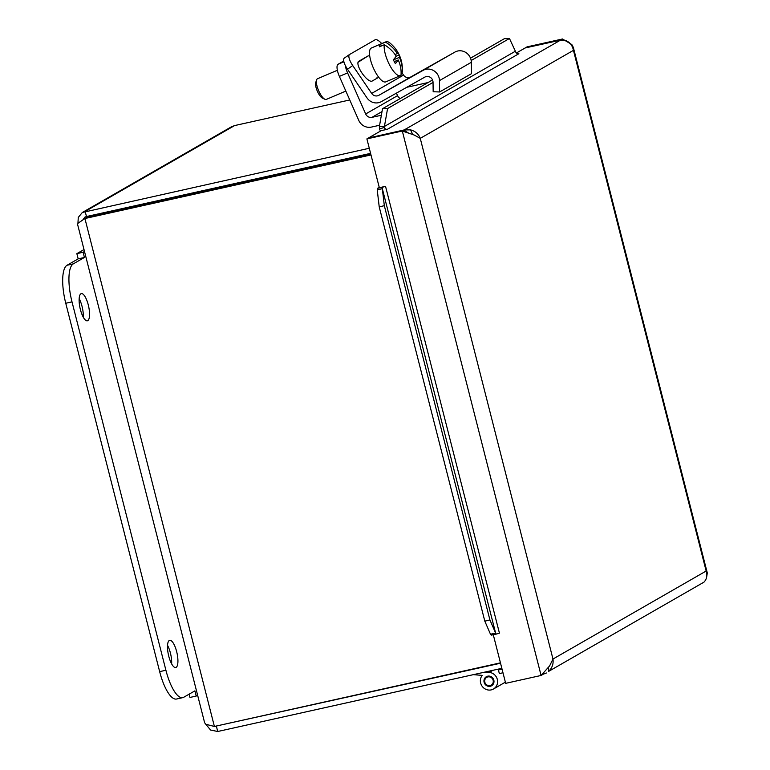 <?xml version="1.0" encoding="UTF-8"?>
<svg xmlns="http://www.w3.org/2000/svg" width="770" height="770" viewBox="0 0 770 770"><rect width="100%" height="100%" fill="white"/><g stroke="black" fill="none" stroke-linecap="round" stroke-linejoin="round"><path stroke-width="1.16" d="M561.176 40.002L525.602 47.865M525.573 47.73L527.075 46.864L562.485 38.991L571.831 44.554L573.332 47.413L573.438 50.348L420.256 138.359C418.562 133.99 415.328 131.16 410.564 129.861L412.248 133.46M516.4 52.995L525.159 47.961L560.579 40.088L565.912 40.618C569.954 42.321 572.466 45.565 573.438 50.348L706.157 571.022C707.534 575.46 706.793 579.165 703.944 582.159L548.596 671.411C552.167 668.004 553.63 663.884 552.976 659.033L706.157 571.022L707.293 572.947L573.342 47.413M561.022 40.021L562.485 38.991M366.895 138.889L402.315 131.016L414.279 135.068L420.256 138.359L552.976 659.033L549.597 665.934L541.089 675.463L402.315 131.016L403.817 130.149L368.397 138.032L366.895 138.889L379.331 187.697L385.539 186.34L499.432 633.142L498.431 633.383M543.418 673.009L542.59 674.597L541.089 675.463L505.669 683.337L493.281 634.73M408.735 133.191L403.817 130.149M706.773 576.335L707.293 572.947M542.677 674.433L546.392 672.99M404.385 130.563L404.221 129.918L368.84 137.926M368.811 137.792L381.256 130.64L387.454 129.264A2.81 2.656 -119.9 0 1 384.23 127.416L379.485 129.023L379.36 126.636L384.423 126.453L384.23 127.416M518.797 53.765L387.445 129.264M410.564 129.87L404.221 129.918L560.579 40.088M380.65 189.073L377.233 189.892L377.483 188.323L382.218 187.322L382.334 188.669L380.65 189.073M493.916 633.431L495.601 633.027L496.111 634.134L491.375 635.125L490.5 634.259L493.916 633.431M518.893 53.746A2.81 2.656 -119.9 0 1 515.688 51.888L509.461 38.5L504.398 38.683L470.518 58.154M490.5 634.259L484.811 621.149L489.913 619.927L495.601 633.027L382.334 188.669L384.326 205.667L379.225 206.899L377.233 189.892M379.36 126.636L382.526 108.705L387.589 108.522L384.423 126.453L515.159 51.34M496.111 634.134L499.412 633.142M379.485 129.023A8.104 7.662 -119.9 0 0 380.544 131.054M379.225 206.899L484.811 621.149M382.218 187.322L385.52 186.34M379.312 187.601A8.104 0.751 -14.3 0 0 377.483 188.323M384.326 205.667L489.913 619.927M509.461 38.5L471.173 60.503M433.038 82.409L387.589 108.522M432.538 79.974L382.526 108.705M411.709 134.163L411.055 133.951M229.518 185.849A28.076 8.816 -102.5 0 1 231.048 184.983A28.076 8.816 -102.5 0 1 232.8 185.118M219.113 188.159A28.076 8.816 -102.5 0 1 220.644 187.293L231.048 184.983M343.728 61.013L338.03 64.295A11.232 3.657 66.9 0 0 339.368 76.394L347.578 72.9A11.232 3.657 -113.1 0 1 345.364 65.556M379.61 125.26L371.381 127.088A11.319 10.693 60.1 0 1 358.753 120.361L339.368 76.394M347.578 72.9L365.683 113.97A5.66 5.351 -119.9 0 0 371.997 117.338L381.371 115.25M396.435 93.122L397.561 95.653A5.66 5.351 -119.9 0 0 400.246 98.531M349.455 54.564L344.382 58.068A11.232 3.667 55.3 0 0 344.296 58.125A11.232 3.667 55.3 0 0 347.501 69.194L352.737 65.566A11.232 3.667 -124.7 0 1 349.532 54.497A11.232 3.667 -124.7 0 1 349.619 54.449L375.115 39.799A11.232 3.667 -124.7 0 1 381.737 43.592M352.737 65.566L371.66 93.42A5.66 5.351 -119.9 0 0 378.85 95.307L423.048 70.388A11.319 10.693 60.1 0 1 439.468 80.619L439.632 91.967L433.173 91.745L433.029 82.236A5.66 5.351 -119.9 0 0 424.819 77.116L381.342 101.63A11.319 10.693 60.1 0 1 366.982 97.867L347.501 69.194M439.632 91.967L471.51 73.66L471.336 62.303A11.319 10.693 -119.9 0 0 454.926 52.071L410.718 76.99A5.66 5.351 60.1 0 1 403.538 75.104L401.94 72.746M378.734 77.279L372.131 81.062A11.945 3.898 -124.7 0 1 362.121 73.275A11.945 3.898 -124.7 0 1 358.618 61.359A11.945 3.898 -124.7 0 1 358.714 61.302L367.868 56.046A11.945 3.898 -124.7 0 1 369.764 56.085M376.761 78.415A11.945 3.898 55.3 0 0 376.848 77.876M367.868 56.046L358.012 62.332M197.611 695.252L196.225 696.051L194.897 690.854L183.751 697.254A33.688 10.578 -102.5 0 1 182.779 697.639A33.688 10.578 -102.5 0 1 165.906 670.247L72.005 301.869A33.688 10.578 -102.5 0 1 73.285 263.869L84.43 257.469L83.102 252.262L76.856 253.648L78.184 258.855L67.038 265.255A33.688 10.578 77.5 0 0 65.758 303.255L159.66 671.632A33.688 10.578 77.5 0 0 176.532 699.025L182.779 697.639M189.141 694.165L189.978 697.447L196.225 696.051M84.007 249.547L76.856 253.648M84.488 251.463L83.102 252.262M84.43 257.469L78.184 258.855M80.908 293.774A13.927 4.37 -102.5 0 1 81.312 293.611A13.927 4.37 -102.5 0 1 88.598 306.258A13.927 4.37 -102.5 0 1 87.357 320.801A13.927 4.37 -102.5 0 1 80.215 308.818A13.927 4.37 -102.5 0 1 80.908 293.774M83.266 317.163A13.927 4.37 77.5 0 0 79.146 298.635M169.285 640.486A13.927 4.37 -102.5 0 1 169.679 640.322A13.927 4.37 -102.5 0 1 176.975 652.97A13.927 4.37 -102.5 0 1 175.724 667.513A13.927 4.37 -102.5 0 1 168.591 655.53A13.927 4.37 -102.5 0 1 169.285 640.486M171.643 663.875A13.927 4.37 77.5 0 0 167.523 645.347M500.933 668.524L498.421 669.967L502.059 669.159M498.421 669.967L499.345 673.586L502.983 672.778M484.936 682.547A4.495 4.245 -119.9 0 0 491.212 685.117A4.495 4.245 -119.9 0 0 492.656 679.111A4.495 4.245 -119.9 0 0 484.936 682.547M485.061 672.056L489.229 672.393A8.98 8.489 60.1 0 1 497.304 679.381A8.98 8.489 60.1 0 1 493.454 689.015A8.98 8.489 60.1 0 1 482.521 686.753A8.98 8.489 60.1 0 1 482.232 675.377L473.329 674.664M490.259 686.272A5.226 4.938 60.1 0 1 486.37 676.695A5.226 4.938 60.1 0 1 493.262 678.765A5.226 4.938 60.1 0 1 490.259 686.272M381.448 45.95L380.505 44.236L385.472 42.119A33.447 30.28 24.1 0 1 397.33 53.553A33.543 9.163 -28.7 0 0 397.156 51.157A31.686 28.683 24.1 0 1 398.456 53.38A31.686 28.683 24.1 0 1 399.235 54.949L396.088 56.287M395.058 54.526L397.33 53.553M399.235 54.949A33.543 9.163 151.3 0 1 399.293 55.074A33.543 9.163 151.3 0 1 399.409 57.346L393.316 59.935M399.409 57.346A33.447 30.28 24.1 0 1 402.161 72.65L401.103 73.102M384.297 44.737A18.393 5.987 -113.1 0 0 389.582 64.969A18.393 5.987 -113.1 0 0 400.439 75.624A18.393 5.987 -113.1 0 0 400.997 75.267A33.447 30.28 -155.9 0 0 398.234 59.954A33.543 9.163 151.3 0 1 395.337 63.66A31.686 28.683 -155.9 0 0 393.268 59.868A33.543 9.163 -28.7 0 0 396.165 56.162A33.447 30.28 -155.9 0 0 384.297 44.737L379.341 46.845A18.393 5.987 -113.1 0 1 380.505 44.236M394.317 61.629L398.234 59.954M399.293 55.074A33.62 33.62 0 0 1 402.258 71.851A18.393 5.987 -113.1 0 1 402.161 72.65M385.472 42.119A18.393 5.987 -113.1 0 1 386.02 41.773A18.393 5.987 -113.1 0 1 389.995 43.072A33.62 33.62 0 0 1 398.456 53.38M316.624 79.859L315.729 82.534A8.98 2.926 66.9 0 0 318.405 93.382A8.98 2.926 66.9 0 0 322.341 98.05L324.892 99.263A11.232 3.657 -113.1 0 1 319.964 93.42A11.232 3.657 -113.1 0 1 316.624 79.859A11.232 3.657 -113.1 0 1 317.51 78.733L337.366 70.282M345.846 91.081L326.316 99.397A11.232 3.657 -113.1 0 1 324.892 99.263M400.439 75.624L385.789 81.861A18.393 5.987 -113.1 0 1 375.385 72.072A18.393 5.987 -113.1 0 1 371.371 48.01L386.02 41.773M369.282 148.254L82.342 212.481L231.125 126.983L234.6 125.577L349.763 99.965M406.772 87.289L428.024 82.563M82.929 219.739L84.979 217.073L86.471 216.543L370.582 153.365M370.851 154.423L86.433 217.669L84.921 218.526L370.986 154.924M500.452 662.845L214.397 726.457L205.811 724.281L204.627 722.741L77.578 224.34L78.078 223.194L84.921 218.526L214.397 726.457M214.869 726.351L216.428 726.389L217.727 731.5L501.847 668.322M217.515 725.764L500.538 663.211M82.342 212.481L78.28 217.4L77.934 223.367M86.471 216.543L85.162 211.432L234.6 125.577M205.773 724.252L210.595 730.037L217.727 731.5M548.596 671.411L548.346 667.725M343.901 61.793L338.03 64.295M397.561 95.653L365.683 113.97M382.016 111.573L371.997 117.338M403.538 75.104L371.66 93.42M410.718 76.99L378.85 95.307M454.926 52.071L423.048 70.388M471.336 62.303L439.468 80.619M67.038 265.255L73.285 263.869M159.66 671.632L165.906 670.247M65.758 303.255L72.005 301.869M492.81 670.333L489.229 672.393M248.903 180.43L249.172 181.479M240.288 183.452L240.019 182.403M102.4 213.001L99.243 214.82M344.296 58.125L349.532 54.497M491.212 685.117L493.406 683.866M486.736 677.331L488.931 676.07M505.37 682.162L493.454 689.015"/></g></svg>
